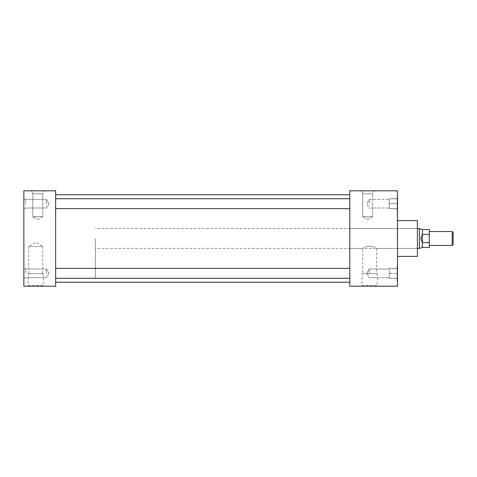 <?xml version="1.0" encoding="UTF-8"?>
<svg xmlns="http://www.w3.org/2000/svg" width="477" height="477" viewBox="0 0 477 477"><rect width="100%" height="100%" fill="white"/><g stroke="black" fill="none" stroke-linecap="round" stroke-linejoin="round"><path stroke-width="0.36" stroke-dasharray="2.38 1.79" d="M42.733 216.624L32.794 216.624L32.794 193.775L31.56 190.8L43.962 190.8L31.56 190.8L43.962 190.8L31.56 190.8L32.794 193.775L42.733 193.775L32.794 193.775L42.733 193.775L43.962 190.8L42.733 193.775L32.794 193.775L32.794 216.624L42.733 216.624L42.733 193.775L42.733 216.624L32.794 216.624L42.733 216.624L37.761 219.605L32.794 216.624L37.761 219.605L42.733 216.624M372.656 216.624L362.717 216.624L362.717 193.775L361.488 190.8L373.89 190.8L361.488 190.8L373.89 190.8L361.488 190.8L362.717 193.775L372.656 193.775L362.717 193.775L372.656 193.775L373.89 190.8L372.656 193.775L362.717 193.775L362.717 216.624L372.656 216.624L372.656 193.775L372.656 216.624L362.717 216.624L372.656 216.624L367.689 219.605L362.717 216.624L367.689 219.605L372.656 216.624M362.21 273.637L377.14 273.637L362.21 273.637L361.858 285.496L377.492 285.496L377.784 286.2L361.566 286.2L377.784 286.2M377.14 273.637L377.492 285.496L361.858 285.496L361.566 286.2M417.375 256.387L417.375 238.5L417.375 248.451L376.639 248.451L373.229 246.448L366.121 246.448L373.229 246.448L366.121 246.448L362.711 248.451L366.121 246.448L373.229 246.448L376.639 248.451L376.639 273.637L362.711 273.637L376.639 273.637M349.802 248.451L349.802 194.759L349.802 282.241L349.802 238.5L349.802 248.451L362.711 248.451L362.711 273.637M28.31 273.637L43.24 273.637L28.31 273.637L27.958 285.496L43.592 285.496L43.884 286.2L27.666 286.2L43.884 286.2M43.24 273.637L43.592 285.496L27.958 285.496L27.666 286.2M28.811 273.637L28.811 246.448L42.739 246.448L35.775 242.268L28.811 246.448L42.739 246.448L42.739 273.637L28.811 273.637L42.739 273.637M46.394 203.679L46.394 199.356L46.394 203.679M25.692 203.679L25.692 199.356L25.692 203.679M23.85 203.679L23.85 198.593L23.85 203.679M46.394 273.321L46.394 268.998L46.394 273.321M25.692 273.321L25.692 268.998L25.692 273.321M23.85 273.321L23.85 278.407L23.85 273.321M389.232 203.679L389.232 208.64L397.18 208.64L397.18 205.182L397.18 208.765L397.18 195.731L397.18 211.627L397.18 203.679L397.18 208.765L389.232 208.64L389.232 203.679L397.18 203.679L397.18 202.176L397.18 211.627L397.18 200.221L397.18 203.679L389.232 203.679L389.232 198.718L389.232 208.64L397.18 208.64L389.232 208.64L389.232 203.679L397.18 203.679L389.232 203.679L389.232 198.718L397.18 198.718L397.18 200.221L397.18 198.593L397.18 202.176L397.18 198.593L389.232 198.718L389.232 203.679M369.359 203.679L369.359 199.356L369.359 203.679M369.359 273.321L369.359 268.998L369.359 273.321M389.232 273.321L389.232 278.282L397.18 278.282L397.18 274.824L397.18 278.407L397.18 265.373L397.18 281.269L397.18 273.321L397.18 278.407L389.232 278.282L389.232 273.321L397.18 273.321L397.18 271.818L397.18 281.269L397.18 268.36L397.18 273.321L389.232 273.321L389.232 278.282L397.18 278.282L389.232 278.282L389.232 273.321L397.18 273.321L389.232 273.321L389.232 268.36L397.18 268.235L397.18 271.818L397.18 268.235L389.232 268.36L389.232 273.321M397.502 203.679L397.502 195.731L397.502 203.679M397.502 273.321L397.502 281.269L397.502 273.321M55.648 273.321L55.648 278.282L55.648 273.321M349.802 203.679L349.802 198.718L349.802 203.679M55.648 203.679L55.648 282.241L55.648 203.679M397.341 238.5L397.341 208.687L397.341 238.5M397.502 238.5L397.502 208.687L397.502 238.5M417.375 248.451L417.375 220.612M55.648 286.2L55.648 190.8L23.85 190.8L23.85 286.2L55.648 286.2M55.648 238.5L55.648 194.759L55.648 238.5M349.802 273.321L349.802 268.36L349.802 273.321M349.802 286.2L349.802 190.8L397.502 190.8L397.502 286.2L349.802 286.2M397.18 205.182L397.18 207.137L397.18 205.182M397.18 200.221L397.18 202.176L397.18 200.221M397.18 274.824L397.18 276.779L397.18 274.824M397.18 269.863L397.18 271.818L397.18 269.863M389.232 268.36L397.18 268.36L389.232 268.36M389.232 198.718L397.18 198.718L389.232 198.718M453.15 244.492L453.15 232.508M452.196 231.554L452.196 245.446M429.3 238.5L429.3 245.446L429.3 238.5M95.4 238.5L95.4 278.234L95.4 238.5M419.396 228.578L419.396 248.422M422.336 234.356L420.833 238.5L422.336 242.644L422.431 229.562M422.431 247.438L422.336 242.644M429.3 247.438L429.3 229.562M422.431 242.578L429.3 242.578M429.3 234.422L422.431 234.422M48.994 203.679L46.394 199.356L25.692 199.356L23.85 198.593L25.692 199.356L46.394 199.356L48.994 203.679L46.394 208.002L25.692 208.002L23.85 208.765L25.692 208.002L46.394 208.002L48.994 203.679M48.994 273.321L46.394 268.998L25.692 268.998L23.85 268.235L25.692 268.998L46.394 268.998L48.994 273.321L46.394 277.644L25.692 277.644L23.85 278.407L25.692 277.644L46.394 277.644L48.994 273.321M369.359 199.356L389.232 199.356L369.359 199.356L366.759 203.679L369.359 199.356M366.759 273.321L369.359 268.998L389.232 268.998L369.359 268.998L366.759 273.321L369.359 277.644L389.232 277.644L369.359 277.644L366.759 273.321M397.18 195.731L397.502 195.731L397.18 195.731M397.18 265.373L397.502 265.373L397.18 265.373M349.802 278.282L55.648 278.282L349.802 278.264M349.802 208.64L55.648 208.64M349.802 228.549L417.375 228.549M349.802 198.736L55.648 198.736L349.802 198.718M349.802 268.36L55.648 268.36M397.18 281.269L397.502 281.269L397.18 281.269M396.876 268.36L397.18 268.235L396.876 268.36M396.876 278.282L397.18 278.407L396.876 278.282M397.18 211.627L397.502 211.627L397.18 211.627M396.876 198.718L397.18 198.593L396.876 198.718M396.876 208.64L397.18 208.765L396.876 208.64M369.359 208.002L389.232 208.002L369.359 208.002L366.759 203.679L369.359 208.002M95.4 278.234L55.648 278.234M417.375 248.422L95.4 248.422M417.375 228.578L95.4 228.578M95.4 198.766L55.648 198.766"/><path stroke-width="0.72" d="M397.502 220.612L417.375 220.612L417.375 256.387L397.502 256.387M55.648 190.8L55.648 286.2L23.85 286.2L23.85 190.8L55.648 190.8M349.802 190.8L349.802 286.2L397.502 286.2L397.502 190.8L349.802 190.8M452.196 231.554L453.15 232.508L453.15 244.492L452.196 245.446L452.196 231.554L429.3 231.554M422.336 242.644L420.833 238.5L422.336 234.356L422.431 247.438L419.396 248.422L419.396 228.578L417.375 228.578M429.3 234.422L422.431 234.422L422.431 229.562L429.3 229.562L429.3 247.438L422.431 247.438M429.3 242.578L422.431 242.578M349.802 208.64L55.648 208.64M349.802 278.282L55.648 278.282M349.802 282.241L55.648 282.241M349.802 194.759L55.648 194.759M349.802 268.36L55.648 268.36M349.802 198.718L55.648 198.718M452.196 245.446L429.3 245.446M419.396 248.422L417.375 248.422M422.431 229.562L419.396 228.578"/></g></svg>
